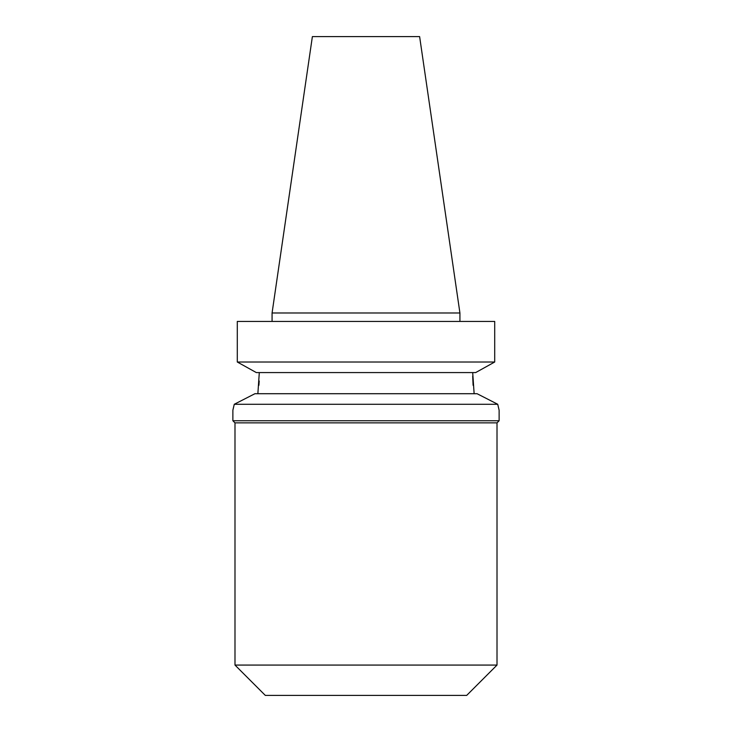 <?xml version="1.0" encoding="UTF-8"?>
<svg xmlns="http://www.w3.org/2000/svg" width="732" height="732" viewBox="0 0 732 732"><rect width="100%" height="100%" fill="white"/><g stroke="black" fill="none" stroke-linecap="round" stroke-linejoin="round"><path stroke-width="1.1" d="M233.261 408.639L234.267 404.274L497.733 404.274L477.063 393.706L497.733 404.274L499.059 409.938M472.698 372.579L474.135 393.706M312.381 36.6L419.619 36.6L459.925 312.985L272.075 312.985L312.381 36.6M459.925 321.44L459.925 312.985M272.075 321.44L272.075 312.985M234.99 665.077L497.01 665.077L466.687 695.4L265.313 695.4L234.99 665.077L234.99 422.867L497.01 422.867L499.123 420.754L499.123 410.185M234.99 422.867L232.877 420.754L499.123 420.754M497.01 665.077L497.01 422.867M234.267 404.274L254.937 393.706L234.267 404.274L232.877 410.185L232.877 420.754M498.739 408.639L497.733 404.274M254.937 393.706L477.063 393.706M259.302 372.579L257.865 393.706M473.092 385.297L472.698 376.166M258.908 385.297L259.192 381.006M256.328 372.579L237.296 362.011L256.328 372.579L475.672 372.579L494.704 362.011L475.672 372.579M237.296 362.011L494.704 362.011L494.704 321.44L237.296 321.44L237.296 362.011"/></g></svg>
